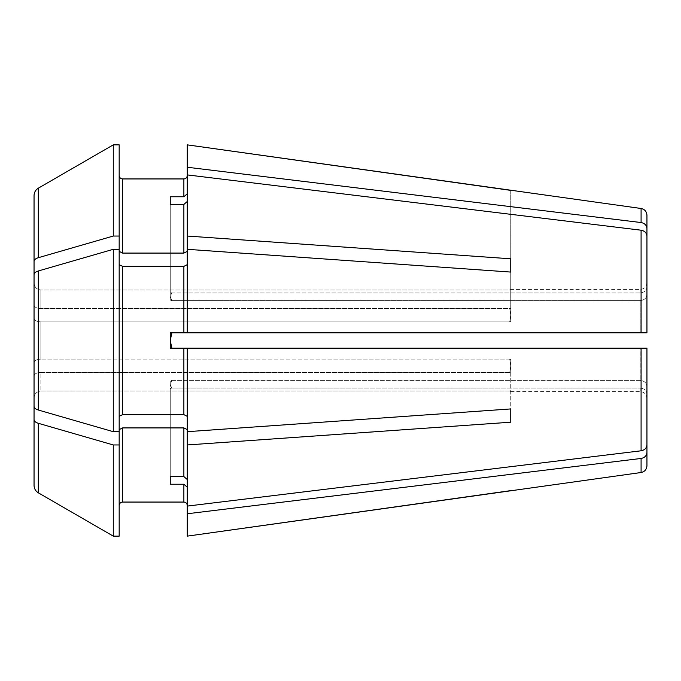 <?xml version="1.0" encoding="UTF-8"?>
<svg xmlns="http://www.w3.org/2000/svg" width="681" height="681" viewBox="0 0 681 681"><rect width="100%" height="100%" fill="white"/><g stroke="black" fill="none" stroke-linecap="round" stroke-linejoin="round"><path stroke-width="0.51" stroke-dasharray="3.4 2.55" d="M170.25 484.242L170.25 388.562A851.25 737.208 0 0 1 171.85 388.059L170.25 384.731L170.25 380.9L170.25 484.242L183.87 484.242L183.87 502.059L122.58 502.059L122.58 427.915L119.175 429.617L119.175 505.464L119.175 416.346L122.58 414.644L122.58 266.356L119.175 264.654L119.175 416.346L119.175 144.866L119.175 175.536L119.175 144.866L113.276 144.866L113.276 236.043A396447.155 198223.573 -0 0 0 38.306 257.707C35.591 258.567 34.169 259.793 34.05 261.402L34.05 283.126C34.51 287.22 36.783 289.519 40.86 290.004C36.783 289.519 34.51 287.22 34.05 283.126M113.276 536.134L113.276 444.957A396447.155 198223.582 -0 0 1 38.306 423.293L38.306 492.814C35.591 491.103 34.169 488.643 34.05 485.425L34.05 397.874C34.51 393.78 36.783 391.481 40.86 390.996L509.677 390.996A851.25 851.25 0 0 1 510.75 391.575L509.677 390.996L40.86 390.996C36.783 391.481 34.51 393.78 34.05 397.874L34.05 375.827C34.51 373.775 36.783 372.626 40.86 372.379L40.86 390.996L40.86 372.379L509.677 372.379L510.75 366.037L509.677 372.379A851.25 425.625 0 0 1 510.75 372.669L510.75 359.406A851.25 425.625 0 0 0 509.677 359.117L510.75 366.037L510.75 372.669L510.75 359.406L510.75 366.037L509.677 359.117L40.86 359.117L40.86 321.883L40.86 359.117C36.783 359.355 34.51 360.504 34.05 362.556L34.05 318.444L34.05 362.556C34.51 360.504 36.783 359.355 40.86 359.117L509.677 359.117A851.25 425.625 180 0 1 510.75 359.406L510.75 408.932L187.275 431.686L187.275 416.346L183.87 414.644L183.87 348.161L170.25 348.161L170.25 332.839L640.14 332.839L640.14 300.602L640.14 332.839L171.85 332.839L170.25 340.5L170.25 348.161L640.14 348.161L640.14 380.398L640.14 348.161L170.25 348.161L170.25 332.839L183.87 332.839L183.87 266.356L122.58 266.356M510.75 258.797L510.75 308.331A851.25 425.625 0 0 1 509.677 308.621L40.86 308.621C36.783 308.374 34.51 307.225 34.05 305.173C34.51 307.225 36.783 308.374 40.86 308.621L40.86 290.004L40.86 308.621L509.677 308.621L510.75 314.962L510.75 272.068L510.75 321.594A851.25 425.625 0 0 1 509.677 321.883A851.25 425.625 180 0 0 510.75 321.594L510.75 314.962L509.677 308.621A851.25 425.625 180 0 0 510.75 308.331L510.75 314.962L509.677 321.883L40.86 321.883C36.783 321.645 34.51 320.496 34.05 318.444C34.51 320.496 36.783 321.645 40.86 321.883L509.677 321.883L510.75 314.962L510.75 321.594L510.75 258.797L187.275 236.043L187.275 174.906L187.275 201.465L183.87 204.419L170.25 204.419L170.25 300.1A851.25 737.208 0 0 0 171.85 300.602L640.14 300.602C644.217 300.176 646.49 298.193 646.95 294.643L646.95 236.052C646.618 232.876 644.669 230.927 641.085 230.204L187.275 174.906L187.275 251.383L183.87 253.085L183.87 204.419M646.95 286.982C646.49 290.532 644.217 292.515 640.14 292.941C644.217 292.515 646.49 290.532 646.95 286.982L646.95 215.239M183.87 253.085L122.58 253.085L119.175 251.383M646.95 444.948C646.618 448.124 644.669 450.073 641.085 450.796L187.275 506.094L187.275 479.535L183.87 476.581L170.25 476.581L170.25 380.9A851.25 737.208 0 0 1 171.85 380.398L640.14 380.398C644.217 380.824 646.49 382.807 646.95 386.357L646.95 444.948L646.95 348.161L187.275 348.161L187.275 416.346L187.275 348.161L183.87 348.161M646.95 394.018C646.49 390.468 644.217 388.485 640.14 388.059C644.217 388.485 646.49 390.468 646.95 394.018L646.95 452.61C646.618 455.785 644.669 457.734 641.085 458.458L187.275 513.755L187.275 487.196L187.275 505.464L187.275 487.196L183.87 484.242M187.275 536.134L187.275 513.755M646.95 465.761L646.95 452.61M187.275 348.161L187.275 479.535L187.275 429.617L183.87 427.915L122.58 427.915M38.306 410.022L38.306 270.978A396447.155 198223.573 -0 0 1 113.276 249.314L113.276 431.686A396447.155 198223.573 -0 0 1 38.306 410.022C35.591 409.162 34.169 407.936 34.05 406.327L34.05 362.556M170.25 296.269L170.25 300.1L170.25 292.438L170.25 296.269L171.85 292.941L170.25 296.269L171.85 300.602L170.25 296.269M170.25 204.419L170.25 292.438A851.25 737.208 0 0 0 171.85 292.941L640.14 292.941L640.14 289.425L640.14 292.941L171.85 292.941A851.25 737.208 180 0 1 170.25 292.438L170.25 300.1A851.25 737.208 180 0 0 171.85 300.602L640.14 300.602C644.217 300.176 646.49 298.193 646.95 294.643L646.95 236.052M646.95 282.615C646.507 286.786 644.235 289.059 640.14 289.425L510.75 289.425A851.25 851.25 0 0 1 509.677 290.004L40.86 290.004L509.677 290.004L510.75 289.425L509.677 290.004A851.25 851.25 0 0 0 510.75 289.425L510.75 190.178M510.75 289.425L510.75 190.374M646.95 294.643L646.95 332.839L183.87 332.839M646.95 348.161L646.95 386.357C646.49 382.807 644.217 380.824 640.14 380.398L171.85 380.398A851.25 737.208 180 0 0 170.25 380.9L170.25 384.731L171.85 380.398L170.25 384.731L171.85 388.059L640.14 388.059L640.14 391.575L640.14 388.059L171.85 388.059A851.25 737.208 180 0 0 170.25 388.562L170.25 476.581M34.05 375.827L34.05 485.425L34.05 375.827C34.51 373.775 36.783 372.626 40.86 372.379L509.677 372.379A851.25 425.625 180 0 1 510.75 372.669L510.75 408.932M187.275 479.535L187.275 487.196M509.677 390.996L510.75 391.575A851.25 851.25 0 0 0 509.677 390.996M170.25 340.5L170.25 332.839L171.85 332.839M119.175 536.134L119.175 429.617M646.95 228.39C646.618 225.215 644.669 223.266 641.085 222.542L187.275 167.245L187.275 144.866L187.275 193.804L183.87 196.758L183.87 178.941L122.58 178.941L122.58 253.085M122.58 414.644L183.87 414.644M170.25 196.758L183.87 196.758M510.75 272.068L187.275 249.314L187.275 332.839L187.275 201.465M187.275 174.906L187.275 144.866M187.275 236.043L187.275 251.383M187.275 506.094L187.275 429.617M510.75 422.203L187.275 444.957M187.275 167.245L187.275 193.804M187.275 431.686L187.275 416.346M187.275 332.839L187.275 264.654L183.87 266.356M187.275 249.314L187.275 264.654M38.306 257.707L38.306 188.186C35.591 189.897 34.169 192.357 34.05 195.575M34.05 261.402L34.05 305.173M34.05 406.327L34.05 318.444M38.306 270.978C35.591 271.838 34.169 273.064 34.05 274.673M38.306 423.293C35.591 422.433 34.169 421.207 34.05 419.598M113.276 236.043L119.175 236.043M119.175 264.654L119.175 416.346M113.276 249.314L119.175 249.314M113.276 431.686L119.175 431.686M113.276 444.957L119.175 444.957M641.085 472.512L641.085 458.458M183.87 476.581L183.87 427.915M641.085 222.542L641.085 208.488M641.085 332.839L641.085 230.204M641.085 450.796L641.085 348.161M510.75 391.575L640.14 391.575C644.235 391.941 646.507 394.214 646.95 398.385"/><path stroke-width="1.02" d="M187.275 264.654L183.87 266.356L122.58 266.356L119.175 264.654M122.58 266.356L122.58 414.644L119.175 416.346M646.95 286.982L646.95 228.39C646.618 225.215 644.669 223.266 641.085 222.542L187.275 167.245L187.275 332.839L170.25 332.839L170.25 348.161L183.87 348.161L183.87 414.644L187.275 416.346M641.085 222.542L641.085 208.488C644.677 209.254 646.635 211.502 646.95 215.239L646.95 228.39M119.175 249.314L119.175 431.686L113.276 431.686L113.276 249.314L119.175 249.314L119.175 144.866L113.276 144.866A396447.163 396447.163 0 0 0 38.306 188.186C35.591 189.897 34.169 192.357 34.05 195.575L34.05 305.173M119.175 251.383L122.58 253.085L122.58 178.941C120.546 178.711 119.413 177.571 119.175 175.536C119.413 177.571 120.546 178.711 122.58 178.941L183.87 178.941L183.87 196.758L170.25 196.758L170.25 204.419L170.25 196.758M646.95 294.643L646.95 236.052L646.95 332.839L187.275 332.839M646.95 444.948L646.95 348.161L640.14 348.161L646.95 348.161L646.95 444.948C646.618 448.124 644.669 450.073 641.085 450.796L187.275 506.094L187.275 536.134L641.085 472.512C644.677 471.746 646.635 469.498 646.95 465.761L646.95 452.61C646.618 455.785 644.669 457.734 641.085 458.458L187.275 513.755M510.75 490.626L187.275 536.134M646.95 394.018L646.95 452.61M187.275 429.617L183.87 427.915L122.58 427.915L122.58 502.059C120.546 502.289 119.413 503.429 119.175 505.464C119.413 503.429 120.546 502.289 122.58 502.059L183.87 502.059C185.904 502.289 187.037 503.429 187.275 505.464C187.037 503.429 185.904 502.289 183.87 502.059L183.87 484.242L187.275 487.196M510.75 408.932L510.75 422.203L510.75 408.932L187.275 431.686L187.275 506.094M122.58 414.644L183.87 414.644M113.276 431.686A396447.155 198223.573 180 0 1 38.306 410.022C35.591 409.162 34.169 407.936 34.05 406.327L34.05 362.556M510.75 272.068L510.75 258.797L510.75 272.068L187.275 249.314M641.085 208.488L187.275 144.866L187.275 167.245M171.85 348.161L170.25 340.5L171.85 348.161M183.87 484.242L170.25 484.242L170.25 476.581L183.87 476.581L187.275 479.535M170.25 484.242L170.25 476.581M171.85 332.839L170.25 340.5M119.175 431.686L119.175 536.134L113.276 536.134A396447.155 396447.155 0 0 1 38.306 492.814C35.591 491.103 34.169 488.643 34.05 485.425L34.05 375.827M510.75 190.374L187.275 144.866M122.58 253.085L183.87 253.085L187.275 251.383M170.25 204.419L183.87 204.419L183.87 253.085M187.275 201.465L183.87 204.419M646.95 236.052C646.618 232.876 644.669 230.927 641.085 230.204L187.275 174.906M646.95 348.161L183.87 348.161M510.75 422.203L187.275 444.957M187.275 348.161L187.275 431.686M187.275 175.536C187.037 177.571 185.904 178.711 183.87 178.941C185.904 178.711 187.037 177.571 187.275 175.536M187.275 193.804L183.87 196.758M38.306 257.707A396447.146 198223.573 180 0 1 113.276 236.043L113.276 144.866A396447.163 396447.163 0 0 0 38.306 188.186L38.306 257.707C35.591 258.567 34.169 259.793 34.05 261.402M34.05 195.575L34.05 283.126M113.276 249.314A396447.155 198223.573 180 0 0 38.306 270.978C35.591 271.838 34.169 273.064 34.05 274.673L34.05 318.444M119.175 444.957L113.276 444.957A396447.155 198223.582 180 0 1 38.306 423.293C35.591 422.433 34.169 421.207 34.05 419.598M34.05 274.673L34.05 406.327M113.276 236.043L119.175 236.043M113.276 444.957L113.276 536.134L119.175 536.134M113.276 536.134A396447.155 396447.155 0 0 1 38.306 492.814L38.306 423.293M122.58 427.915L119.175 429.617M510.75 258.797L187.275 236.043M641.085 458.458L641.085 472.512M183.87 427.915L183.87 476.581M183.87 266.356L183.87 332.839M641.085 348.161L641.085 450.796M641.085 230.204L641.085 332.839M38.306 270.978L38.306 410.022"/></g></svg>
